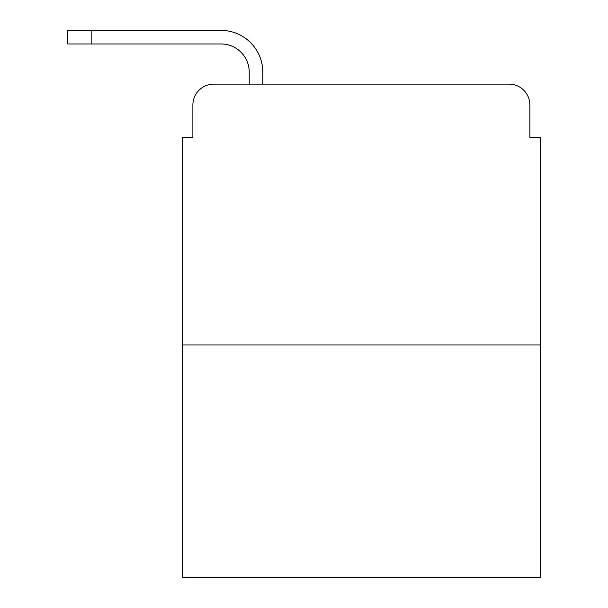 <?xml version="1.0" encoding="UTF-8"?>
<svg xmlns="http://www.w3.org/2000/svg" width="608" height="608" viewBox="0 0 608 608"><rect width="100%" height="100%" fill="white"/><g stroke="black" fill="none" stroke-linecap="round" stroke-linejoin="round"><path stroke-width="0.91" d="M192.888 104.994L192.888 137.34L192.888 104.994A20.862 20.862 0 0 1 213.758 84.132L249.227 84.132L249.227 72.132A28.166 28.166 0 0 0 221.061 43.966L67.701 43.966L67.701 30.4L221.061 30.4A41.732 41.732 0 0 1 262.793 72.132L262.793 84.132L280.007 84.132M540.299 344.949L182.461 344.949L182.461 577.6L540.299 577.6L540.299 137.34L529.872 137.34L529.872 104.994A20.862 20.862 0 0 0 509.002 84.132L213.758 84.132M182.461 344.949L182.461 137.34L192.888 137.34M442.753 84.132L509.002 84.132M529.872 137.34L529.872 104.994M249.227 72.132A28.166 28.166 0 0 0 221.061 43.966A28.166 28.166 0 0 1 249.227 72.132A28.166 28.166 0 0 0 221.061 43.966A28.166 28.166 0 0 1 249.227 72.132A28.166 28.166 0 0 0 221.061 43.966A28.166 28.166 0 0 1 249.227 72.132A28.166 28.166 0 0 0 221.061 43.966A28.166 28.166 0 0 1 249.227 72.132A28.166 28.166 0 0 0 221.061 43.966A28.166 28.166 0 0 1 249.227 72.132A28.166 28.166 0 0 0 221.061 43.966A28.166 28.166 0 0 1 249.227 72.132A28.166 28.166 0 0 0 221.061 43.966A28.166 28.166 0 0 1 249.227 72.132A28.166 28.166 0 0 0 221.061 43.966A28.166 28.166 0 0 1 249.227 72.132A28.166 28.166 0 0 0 221.061 43.966A28.166 28.166 0 0 1 249.227 72.132A28.166 28.166 0 0 0 221.061 43.966A28.166 28.166 0 0 1 249.227 72.132A28.166 28.166 0 0 0 221.061 43.966A28.166 28.166 0 0 1 249.227 72.132M91.17 30.4L221.061 30.4L91.17 30.4L221.061 30.4L91.17 30.4L221.061 30.4L91.17 30.4L221.061 30.4L91.17 30.4L221.061 30.4L91.17 30.4L221.061 30.4L91.17 30.4L221.061 30.4L91.17 30.4L221.061 30.4L91.17 30.4L221.061 30.4L91.17 30.4L221.061 30.4L91.17 30.4L221.061 30.4L91.17 30.4L91.17 43.966"/></g></svg>
